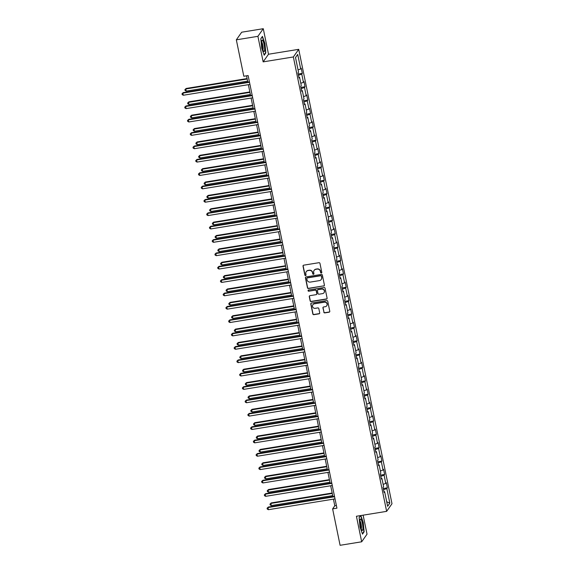 <?xml version="1.0" encoding="UTF-8"?>
<svg xmlns="http://www.w3.org/2000/svg" width="574" height="574" viewBox="0 0 574 574"><rect width="100%" height="100%" fill="white"/><g stroke="black" fill="none" stroke-linecap="round" stroke-linejoin="round"><path stroke-width="0.86" d="M321.325 273.023A0.61 0.588 -144.9 0 0 321.799 272.334L319.962 263.401A0.875 0.839 -144.9 0 0 318.943 262.698L303.696 265.174A0.875 0.839 -144.9 0 0 303.022 266.149L304.859 275.089A0.61 0.588 -144.9 0 0 305.949 275.341A0.61 0.588 -144.9 0 0 306.042 274.896L305.806 273.741A2.805 2.691 -144.9 0 1 307.965 270.605L309.235 270.397A2.805 2.691 -144.9 0 1 312.493 272.65L312.737 273.805A0.61 0.588 -144.9 0 0 313.827 274.063A0.61 0.588 -144.9 0 0 313.921 273.619L313.684 272.456A2.805 2.691 -144.9 0 1 315.836 269.328L317.113 269.12A2.805 2.691 -144.9 0 1 320.371 271.373L320.608 272.528A0.61 0.588 -144.9 0 0 321.325 273.023M314.172 270.304A2.805 2.691 -144.9 0 1 315.987 269.12L317.257 268.912A2.805 2.691 -144.9 0 1 320.522 271.165L320.758 272.32A0.61 0.588 -144.9 0 0 321.77 272.672M303.23 265.41A0.875 0.839 -144.9 0 0 303.165 265.941L305.002 274.881A0.61 0.588 -144.9 0 0 306.014 275.233M306.294 271.588A2.805 2.691 -144.9 0 1 308.109 270.397L309.379 270.196A2.805 2.691 -144.9 0 1 312.643 272.442L312.88 273.604A0.61 0.588 -144.9 0 0 313.892 273.956M323.808 312.191A0.875 0.839 -144.9 0 0 324.827 312.895L329.103 312.199A0.875 0.839 -144.9 0 0 329.777 311.223L327.74 301.293A0.875 0.839 -144.9 0 0 326.721 300.589L311.474 303.065A0.875 0.839 -144.9 0 0 310.799 304.048L312.837 313.971A0.875 0.839 -144.9 0 0 313.856 314.674L319.022 313.834A0.875 0.839 -144.9 0 0 319.696 312.859L318.828 308.611A0.875 0.839 -144.9 0 0 317.809 307.908L315.248 308.324A2.346 2.246 -144.9 0 1 312.866 304.722A2.346 2.246 -144.9 0 1 314.322 303.825L324.36 302.189A2.346 2.246 -144.9 0 1 326.735 305.791A2.346 2.246 -144.9 0 1 325.286 306.695L323.607 306.968A0.875 0.839 -144.9 0 0 322.932 307.944L323.951 311.983A0.875 0.839 -144.9 0 0 324.97 312.687L329.246 311.998A0.875 0.839 -144.9 0 0 329.713 311.754M356.425 516.256L361.67 541.799L340.095 545.3L332.619 508.88L336.931 508.177L248.126 75.553L243.814 76.256L236.337 39.828L257.913 36.327L263.15 61.87L293.357 56.962L386.632 511.355L356.425 516.256M323.736 286.039A0.875 0.839 -144.9 0 0 324.41 285.063L322.373 275.133A0.875 0.839 -144.9 0 0 321.354 274.429L306.107 276.905A0.875 0.839 -144.9 0 0 305.433 277.888L307.47 287.811A0.875 0.839 -144.9 0 0 308.489 288.514L323.88 285.83A0.875 0.839 -144.9 0 0 324.346 285.594M325.056 288.213L327.094 298.143A0.875 0.839 -144.9 0 1 326.419 299.119L311.173 301.594A0.875 0.839 -144.9 0 1 310.154 300.891L309.278 296.643A0.875 0.839 -144.9 0 1 309.953 295.667L316.138 294.663A0.875 0.839 -144.9 0 0 316.812 293.68L316.231 290.867A0.875 0.839 -144.9 0 0 315.212 290.157L308.776 291.205A0.61 0.588 -144.9 0 1 308.152 290.265A0.61 0.588 -144.9 0 1 308.532 290.028L324.037 287.509A0.875 0.839 -144.9 0 1 325.056 288.213M293.357 56.962L298.717 49.335L391.992 503.728L386.632 511.355M383.296 488.488L387.371 487.821L386.309 482.684L385.785 483.437L384.092 475.207L384.623 474.454L383.568 469.31L383.037 470.063L381.351 461.84L381.882 461.087L380.82 455.943L380.297 456.696L378.603 448.466L379.134 447.713L378.079 442.576L377.549 443.329L375.862 435.099L376.393 434.346L375.339 429.201L374.808 429.955L373.114 421.732L373.645 420.979L372.591 415.834L372.06 416.588L370.374 408.358L370.904 407.605L369.85 402.467L369.319 403.221L367.625 394.991L368.156 394.238L367.102 389.093L366.571 389.846L364.885 381.617L365.416 380.871L364.361 375.726L363.83 376.479L362.137 368.25L362.668 367.496L361.613 362.359L361.082 363.105L359.396 354.883L359.927 354.129L358.872 348.985L358.341 349.738L356.655 341.508L357.179 340.762L356.124 335.618L355.593 336.371L353.907 328.141L354.438 327.388L353.383 322.251L352.852 322.997L351.166 314.774L351.69 314.021L350.635 308.877L350.104 309.63L348.418 301.4L348.949 300.654L347.894 295.51L347.363 296.263L345.677 288.033L346.201 287.28L345.146 282.143L344.615 282.889L342.929 274.666L343.46 273.913L342.405 268.768L341.874 269.522L340.188 261.292L340.712 260.546L339.657 255.401L339.126 256.155L337.44 247.925L337.971 247.172L336.916 242.034L336.386 242.78L334.699 234.558L335.223 233.805L334.168 228.66L333.637 229.413L331.951 221.184L332.482 220.438L331.428 215.293L330.897 216.046L329.211 207.817L329.734 207.063L328.68 201.926L328.156 202.672L326.463 194.45L326.993 193.696L325.939 188.552L325.408 189.305L323.722 181.075L324.245 180.329L323.191 175.185L322.667 175.938L320.974 167.708L321.505 166.955L320.45 161.818L319.919 162.564L318.233 154.341L318.757 153.588L317.702 148.444L317.178 149.197L315.485 140.967L316.016 140.221L314.961 135.077L314.43 135.83L312.744 127.6L313.268 126.847L312.213 121.71L311.689 122.456L309.996 114.233L310.527 113.48L309.472 108.335L308.941 109.089L307.255 100.859L307.779 100.106L306.724 94.968L306.2 95.722L304.507 87.492L305.038 86.739L303.983 81.594L303.452 82.347L301.766 74.125L302.29 73.372L301.235 68.227L300.711 68.98L297.719 54.408L295.517 57.544L298.509 72.116L297.978 72.869L299.032 78.007L299.563 77.26L298.867 77.196M387.371 487.821L386.84 488.574L389.832 503.147L387.629 506.282L384.637 491.71L384.106 492.463L383.052 487.319L383.583 486.565L381.897 478.343L381.366 479.096L380.311 473.952L380.835 473.198L379.149 464.969L378.618 465.722L377.563 460.585L378.094 459.831L376.408 451.602L375.877 452.355L374.822 447.211L375.346 446.457L373.66 438.235L373.129 438.988L372.074 433.844L372.605 433.09L370.919 424.86L370.388 425.614L369.333 420.477L369.857 419.723L368.171 411.493L367.64 412.247L366.585 407.102L367.116 406.349L365.43 398.126L364.899 398.88L363.844 393.735L364.368 392.982L362.682 384.752L362.151 385.506L361.096 380.368L361.627 379.615L359.941 371.385L359.41 372.139L358.355 366.994L358.879 366.241L357.193 358.018L356.662 358.772L355.607 353.627L356.138 352.874L354.452 344.644L353.921 345.397L352.867 340.26L353.397 339.507L351.704 331.277L351.173 332.03L350.118 326.886L350.649 326.132L348.963 317.91L348.432 318.663L347.378 313.519L347.909 312.765L346.215 304.536L345.684 305.289L344.63 300.152L345.161 299.398L343.474 291.169L342.943 291.922L341.889 286.778L342.42 286.024L340.726 277.802L340.195 278.555L339.141 273.411L339.672 272.657L337.986 264.427L337.455 265.181L336.4 260.044L336.931 259.29L335.238 251.06L334.714 251.814L333.652 246.669L334.183 245.916L332.497 237.693L331.966 238.447L330.911 233.302L331.442 232.549L329.749 224.319L329.225 225.073L328.163 219.928L328.694 219.182L327.008 210.952L326.477 211.706L325.422 206.561L325.953 205.808L324.26 197.585L323.736 198.331L322.674 193.194L323.205 192.441L321.519 184.211L320.988 184.964L319.933 179.82L320.464 179.074L318.771 170.844L318.247 171.597L317.185 166.453L317.716 165.699L316.03 157.477L315.499 158.223L314.444 153.086L314.975 152.332L313.282 144.103L312.758 144.856L311.696 139.712L312.227 138.965L310.541 130.736L310.01 131.489L308.956 126.345L309.486 125.591L307.793 117.369L307.269 118.115L306.215 112.978L306.738 112.224L305.052 103.994L304.521 104.748L303.467 99.603L303.998 98.857L302.304 90.627L301.781 91.381L300.726 86.236L301.25 85.483L299.563 77.26M383.123 484.348L385.785 483.437M380.799 476.341L384.092 475.207M381.897 478.343L381.193 478.278M380.383 470.974L383.037 470.063M378.058 462.967L381.351 461.84M379.149 464.969L378.453 464.904M377.635 457.607L380.297 456.696M375.31 449.6L378.603 448.466M376.408 451.602L375.705 451.537M374.894 444.24L377.549 443.329M372.569 436.233L375.862 435.099M373.66 438.235L372.964 438.17M372.146 430.866L374.808 429.955M369.821 422.859L373.114 421.732M370.919 424.86L370.216 424.796M369.405 417.499L372.06 416.588M367.08 409.492L370.374 408.358M368.171 411.493L367.475 411.429M366.657 404.132L369.319 403.221M364.332 396.125L367.625 394.991M365.43 398.126L364.734 398.062M363.916 390.758L366.571 389.846M361.591 382.75L364.885 381.617M362.682 384.752L361.986 384.688M361.168 377.391L363.83 376.479M358.843 369.383L362.137 368.25M359.941 371.385L359.245 371.321M358.427 364.024L361.082 363.105M356.102 356.016L359.396 354.883M357.193 358.018L356.497 357.954M355.679 350.649L358.341 349.738M353.354 342.642L356.655 341.508M354.452 344.644L353.756 344.579M352.938 337.282L355.593 336.371M350.614 329.275L353.907 328.141M351.704 331.277L351.008 331.212M350.19 323.915L352.852 322.997M347.866 315.908L351.166 314.774M348.963 317.91L348.267 317.845M347.449 310.541L350.104 309.63M345.125 302.534L348.418 301.4M346.215 304.536L345.519 304.471M344.709 297.174L347.363 296.263M342.377 289.167L345.677 288.033M343.474 291.169L342.778 291.104M341.961 283.807L344.615 282.889M339.636 275.8L342.929 274.666M340.726 277.802L340.03 277.737M339.22 270.433L341.874 269.522M336.888 262.426L340.188 261.292M337.986 264.427L337.29 264.363M336.472 257.066L339.126 256.155M334.147 249.059L337.44 247.925M335.238 251.06L334.542 250.996M333.731 243.699L336.386 242.78M331.399 235.692L334.699 234.558M332.497 237.693L331.801 237.629M330.983 230.325L333.637 229.413M328.658 222.317L331.951 221.184M329.749 224.319L329.053 224.255M328.242 216.958L330.897 216.046M325.91 208.95L329.211 207.817M327.008 210.952L326.312 210.888M325.494 203.591L328.156 202.672M323.169 195.583L326.463 194.45M324.26 197.585L323.564 197.521M322.753 190.216L325.408 189.305M320.421 182.209L323.722 181.075M321.519 184.211L320.823 184.146M320.005 176.849L322.667 175.938M317.68 168.842L320.974 167.708M318.771 170.844L318.075 170.779M317.264 163.482L319.919 162.564M314.932 155.475L318.233 154.341M316.03 157.477L315.334 157.412M314.516 150.108L317.178 149.197M312.191 142.101L315.485 140.967M313.282 144.103L312.586 144.038M311.775 136.741L314.43 135.83M309.443 128.734L312.744 127.6M310.541 130.736L309.845 130.671M309.027 123.374L311.689 122.456M306.703 115.367L309.996 114.233M307.793 117.369L307.097 117.304M306.286 110L308.941 109.089M303.955 101.993L307.255 100.859M305.052 103.994L304.356 103.93M303.538 96.633L306.2 95.722M301.214 88.626L304.507 87.492M302.304 90.627L301.608 90.563M300.798 83.266L303.452 82.347M298.466 75.259L301.766 74.125M298.049 69.892L300.711 68.98M295.524 57.587L297.719 54.408M263.15 61.87L268.51 54.236L263.272 28.7L257.913 36.327M263.272 28.7L241.697 32.201L236.337 39.828M361.67 541.799L367.03 534.172L363.127 515.172M268.51 54.236L298.717 49.335M333.429 499.143L334.793 505.787L332.619 508.88M246.533 75.811L247.825 82.104M248.355 84.687L250.565 95.471M251.096 98.061L253.313 108.845M253.844 111.428L256.054 122.212M256.585 124.795L258.802 135.579M259.333 138.169L261.543 148.953M262.074 151.536L264.291 162.32M264.822 164.903L267.032 175.687M267.563 178.277L269.78 189.061M270.304 191.644L272.521 202.428M273.052 205.011L275.269 215.795M275.793 218.385L278.01 229.169M278.541 231.752L280.758 242.537M281.282 245.12L283.499 255.904M284.03 258.494L286.239 269.278M286.77 271.861L288.987 282.645M289.518 285.228L291.728 296.012M292.259 298.602L294.476 309.386M295.007 311.969L297.217 322.753M297.748 325.336L299.965 336.12M300.496 338.71L302.706 349.494M303.237 352.077L305.454 362.861M305.985 365.444L308.195 376.228M308.726 378.818L310.943 389.603M311.474 392.186L313.684 402.97M314.215 405.553L316.432 416.337M316.963 418.927L319.173 429.711M319.704 432.294L321.921 443.078M322.452 445.661L324.662 456.445M325.193 459.035L327.41 469.819M327.941 472.402L330.15 483.186M330.681 485.769L332.898 496.553M386.711 501.798L389.832 503.147M383.547 489.708L386.84 488.574M384.637 491.71L383.941 491.645M336.386 505.522L334.793 505.787M298.215 74.032L302.29 73.372M300.963 87.399L305.038 86.739M303.703 100.773L307.779 100.106M306.451 114.14L310.527 113.48M309.192 127.507L313.268 126.847M311.94 140.881L316.016 140.221M314.681 154.248L318.757 153.588M317.429 167.615L321.505 166.955M320.17 180.989L324.245 180.329M322.918 194.356L326.993 193.696M325.659 207.723L329.734 207.063M328.407 221.098L332.482 220.438M331.148 234.465L335.223 233.805M333.896 247.832L337.971 247.172M336.637 261.206L340.712 260.546M339.385 274.573L343.46 273.913M342.126 287.94L346.201 287.28M344.874 301.314L348.949 300.654M347.614 314.681L351.69 314.021M350.362 328.048L354.438 327.388M353.103 341.422L357.179 340.762M355.851 354.789L359.927 354.129M358.592 368.156L362.668 367.496M361.34 381.531L365.416 380.871M364.081 394.898L368.156 394.238M366.829 408.265L370.904 407.605M369.57 421.639L373.645 420.979M372.318 435.006L376.393 434.346M375.059 448.38L379.134 447.713M377.807 461.747L381.882 461.087M380.548 475.114L384.623 474.454M261.701 48.094L264.205 55.219L265.819 52.923L264.93 43.502L262.426 36.377L260.811 38.68L261.701 48.094M360.508 515.596L359.116 517.576L360.006 526.997L362.51 534.121L364.124 531.818L363.234 522.405L360.824 515.545M265.389 52.987L265.819 52.923M363.694 531.89L364.124 531.818M305.641 277.149A0.875 0.839 -144.9 0 0 305.576 277.68L307.614 287.603A0.875 0.839 -144.9 0 0 308.633 288.306L323.88 285.83M321.375 276.252A0.61 0.588 -144.9 0 0 320.658 275.757L307.277 277.931A0.61 0.588 -144.9 0 0 306.803 278.62L307.054 279.839A2.805 2.691 -144.9 0 0 310.319 282.092L319.467 280.607A2.805 2.691 -144.9 0 0 321.627 277.472L321.519 276.044A0.61 0.588 -144.9 0 0 320.809 275.556L320.658 275.757M306.982 278.074A0.61 0.588 -144.9 0 1 307.42 277.723L320.809 275.556M321.282 279.416A2.805 2.691 -144.9 0 0 321.77 277.264L321.627 277.472M321.519 276.044L321.77 277.264M309.494 295.904A0.875 0.839 -144.9 0 0 309.429 296.435L310.297 300.683A0.875 0.839 -144.9 0 0 311.316 301.386L326.563 298.911A0.875 0.839 -144.9 0 0 327.029 298.674M316.748 294.218A0.875 0.839 -144.9 0 0 316.956 293.479L316.382 290.659A0.875 0.839 -144.9 0 0 315.363 289.956L308.776 291.205M308.238 290.171A0.61 0.588 -144.9 0 0 308.92 290.996M322.552 293.623A2.346 2.246 -144.9 0 0 324.016 290.179A2.346 2.246 -144.9 0 0 321.634 289.117L318.096 289.691A0.875 0.839 -144.9 0 0 317.422 290.674L317.996 293.486A0.875 0.839 -144.9 0 0 319.022 294.197L322.552 293.623M324.08 292.611A2.346 2.246 -144.9 0 0 321.777 288.916L321.634 289.117M317.63 289.935A0.875 0.839 -144.9 0 1 318.24 289.49L321.777 288.916M323.148 307.205A0.875 0.839 -144.9 0 0 323.083 307.736L323.951 311.983M326.807 305.684A2.346 2.246 -144.9 0 0 324.504 301.989L324.36 302.189M312.938 304.622A2.346 2.246 -144.9 0 1 314.466 303.617L324.504 301.989M311.008 303.309A0.875 0.839 -144.9 0 0 310.943 303.84L312.981 313.77A0.875 0.839 -144.9 0 0 314 314.473L319.173 313.634A0.875 0.839 -144.9 0 0 319.632 313.39M247.093 78.566L186.148 88.461L185.789 88.977L186.227 91.123L247.624 81.149M247.186 79.011L185.789 88.977L184.907 89.644L186.148 88.461M186.227 91.123L185.086 90.505L184.907 89.644M249.417 81.845L183.257 92.586L182.891 93.103L249.511 82.283M183.328 95.241L182.188 94.631L182.008 93.77L182.891 93.103L183.328 95.241L249.948 84.428M182.008 93.77L183.257 92.586M263.667 51.323A5.805 1.17 80.8 0 0 264.535 47.448A5.805 1.17 80.8 0 0 262.627 40.331A5.805 1.17 80.8 0 0 261.866 40.539A5.805 1.17 80.8 0 0 261.995 46.013A5.805 1.17 80.8 0 0 263.602 51.244A5.805 1.17 80.8 0 0 263.667 51.323M262.914 49.802A3.975 0.796 80.8 0 0 262.949 46.078A3.975 0.796 80.8 0 0 261.766 42.232A3.975 0.796 80.8 0 0 261.665 42.132M260.826 38.781L262.282 36.7L264.707 43.602L265.575 52.729L264.076 54.853M362.388 523.388A5.805 1.17 80.8 0 0 360.171 519.441A5.805 1.17 80.8 0 0 360.508 526.071A5.805 1.17 80.8 0 0 361.907 530.146A5.805 1.17 80.8 0 0 362.904 528.97A5.805 1.17 80.8 0 0 362.388 523.388M361.218 528.697A3.975 0.796 80.8 0 0 361.075 523.976A3.975 0.796 80.8 0 0 359.97 521.034M359.123 517.676L360.587 515.603L363.012 522.498L363.873 531.624L362.381 533.748M249.841 91.94L188.896 101.828L188.53 102.344L188.975 104.49L250.372 94.523M249.934 92.378L188.53 102.344L187.655 103.019L188.896 101.828M188.975 104.49L187.827 103.872L187.655 103.019M252.582 105.307L191.637 115.202L191.278 115.718L191.716 117.857L253.112 107.89M252.675 105.745L191.278 115.718L190.396 116.386L191.637 115.202M191.716 117.857L190.575 117.247L190.396 116.386M252.165 95.212L185.998 105.953L185.639 106.47L252.251 95.657M186.076 108.615L184.928 107.998L184.756 107.137L185.639 106.47L186.076 108.615L252.696 97.795M184.756 107.137L185.998 105.953M254.906 108.579L188.746 119.327L188.38 119.837L254.999 109.024M188.817 121.982L187.676 121.365L187.497 120.511L188.38 119.837L188.817 121.982L255.437 111.169M187.497 120.511L188.746 119.327M255.33 118.675L194.385 128.569L194.019 129.085L194.464 131.231L255.861 121.258M255.423 119.119L194.019 129.085L193.144 129.753L194.385 128.569M194.464 131.231L193.316 130.614L193.144 129.753M258.07 132.049L197.126 141.936L196.767 142.452L197.205 144.598L258.601 134.632M258.164 132.486L196.767 142.452L195.885 143.127L197.126 141.936M197.205 144.598L196.064 143.981L195.885 143.127M260.818 145.416L199.874 155.31L199.508 155.827L199.953 157.965L261.349 147.999M260.912 145.853L199.508 155.827L198.633 156.494L199.874 155.31M199.953 157.965L198.805 157.355L198.633 156.494M257.654 121.953L191.486 132.694L191.128 133.211L257.74 122.391M191.565 135.349L190.417 134.739L190.245 133.878L191.128 133.211L191.565 135.349L258.185 124.536M190.245 133.878L191.486 132.694M260.395 135.321L194.234 146.061L193.869 146.578L260.488 135.765M194.306 148.723L193.165 148.106L192.986 147.253L193.869 146.578L194.306 148.723L260.926 137.904M192.986 147.253L194.234 146.061M263.143 148.695L196.975 159.436L196.617 159.945L263.229 149.132M197.054 162.09L195.906 161.473L195.734 160.62L196.617 159.945L197.054 162.09L263.674 151.278M195.734 160.62L196.975 159.436M263.559 158.783L202.615 168.677L202.256 169.194L202.694 171.339L264.09 161.366M263.653 159.228L202.256 169.194L201.374 169.861L202.615 168.677M202.694 171.339L201.553 170.722L201.374 169.861M265.884 162.062L199.723 172.803L199.357 173.319L265.977 162.499M199.795 175.457L198.654 174.848L198.475 173.987L199.357 173.319L199.795 175.457L266.415 164.645M198.475 173.987L199.723 172.803M266.307 172.157L205.363 182.044L204.997 182.561L205.442 184.706L266.838 174.74M266.401 172.595L204.997 182.561L204.122 183.235L205.363 182.044M205.442 184.706L204.294 184.089L204.122 183.235M268.632 175.429L202.464 186.17L202.105 186.686L268.718 175.874M202.543 188.832L201.395 188.215L201.223 187.361L202.105 186.686L202.543 188.832L269.163 178.012M201.223 187.361L202.464 186.17M269.048 185.524L208.104 195.418L207.745 195.935L208.183 198.073L269.579 188.107M269.141 185.962L207.745 195.935L206.862 196.602L208.104 195.418M208.183 198.073L207.042 197.463L206.862 196.602M271.373 188.803L205.212 199.544L204.846 200.053L271.466 189.241M205.284 202.199L204.143 201.582L203.964 200.728L204.846 200.053L205.284 202.199L271.904 191.386M203.964 200.728L205.212 199.544M271.796 198.891L210.852 208.785L210.486 209.302L210.931 211.447L272.327 201.474M271.889 199.336L210.486 209.302L209.61 209.969L210.852 208.785M210.931 211.447L209.783 210.83L209.61 209.969M274.121 202.17L207.953 212.911L207.594 213.428L274.207 202.608M208.032 215.566L206.884 214.956L206.712 214.095L207.594 213.428L208.032 215.566L274.652 204.753M206.712 214.095L207.953 212.911M274.537 212.265L213.593 222.16L213.234 222.669L213.672 224.814L275.068 214.848M274.63 212.703L213.234 222.669L212.351 223.343L213.593 222.16M213.672 224.814L212.531 224.197L212.351 223.343M276.862 215.537L210.701 226.278L210.335 226.795L276.955 215.982M210.773 228.94L209.632 228.323L209.453 227.469L210.335 226.795L210.773 228.94L277.393 218.12M209.453 227.469L210.701 226.278M277.285 225.632L216.341 235.527L215.975 236.043L216.42 238.181L277.816 228.215M277.378 226.07L215.975 236.043L215.092 236.71L216.341 235.527M216.42 238.181L215.272 237.571L215.092 236.71M279.61 228.911L213.442 239.652L213.083 240.162L279.696 229.349M213.521 242.307L212.373 241.69L212.201 240.836L213.083 240.162L213.521 242.307L280.141 231.494M212.201 240.836L213.442 239.652M280.026 238.999L219.081 248.894L218.723 249.41L219.16 251.556L280.557 241.582M280.119 239.444L218.723 249.41L217.84 250.077L219.081 248.894M219.16 251.556L218.012 250.938L217.84 250.077M282.351 242.278L216.183 253.019L215.824 253.536L282.444 242.716M216.262 255.674L215.121 255.064L214.941 254.203L215.824 253.536L216.262 255.674L282.882 244.861M214.941 254.203L216.183 253.019M282.774 252.373L221.829 262.268L221.464 262.777L221.908 264.923L283.305 254.956M282.86 252.811L221.464 262.777L220.581 263.452L221.829 262.268M221.908 264.923L220.76 264.305L220.581 263.452M285.099 255.645L218.931 266.386L218.565 266.903L285.185 256.09M219.01 269.048L217.862 268.431L217.689 267.577L218.565 266.903L219.01 269.048L285.63 258.228M217.689 267.577L218.931 266.386M285.515 265.74L224.57 275.635L224.212 276.151L224.649 278.29L286.046 268.323M285.608 266.178L224.212 276.151L223.329 276.819L224.57 275.635M224.649 278.29L223.501 277.68L223.329 276.819M287.839 269.019L221.672 279.76L221.313 280.27L287.933 269.457M221.751 282.415L220.61 281.798L220.43 280.944L221.313 280.27L221.751 282.415L288.37 271.602M220.43 280.944L221.672 279.76M288.263 279.108L227.318 289.002L226.952 289.518L227.397 291.664L288.794 281.691M288.349 279.552L226.952 289.518L226.07 290.186L227.318 289.002M227.397 291.664L226.249 291.047L226.07 290.186M290.588 282.386L224.42 293.127L224.054 293.644L290.674 282.824M224.499 295.782L223.351 295.172L223.178 294.311L224.054 293.644L224.499 295.782L291.118 284.969M223.178 294.311L224.42 293.127M291.004 292.482L230.059 302.376L229.7 302.885L230.138 305.031L291.535 295.065M291.097 292.919L229.7 302.885L228.818 303.56L230.059 302.376M230.138 305.031L228.99 304.414L228.818 303.56M293.328 295.754L227.161 306.494L226.802 307.011L293.422 296.198M227.239 309.156L226.099 308.539L225.919 307.686L226.802 307.011L227.239 309.156L293.859 298.337M225.919 307.686L227.161 306.494M293.752 305.849L232.807 315.743L232.441 316.26L232.886 318.398L294.283 308.432M293.838 306.294L232.441 316.26L231.559 316.927L232.807 315.743M232.886 318.398L231.738 317.788L231.559 316.927M296.076 309.128L229.909 319.869L229.543 320.378L296.162 309.565M229.987 322.523L228.839 321.906L228.667 321.053L229.543 320.378L229.987 322.523L296.607 311.711M228.667 321.053L229.909 319.869M296.493 319.216L235.548 329.11L235.189 329.627L235.627 331.772L297.023 321.799M296.586 319.661L235.189 329.627L234.307 330.294L235.548 329.11M235.627 331.772L234.479 331.155L234.307 330.294M298.817 322.495L232.649 333.236L232.291 333.752L298.911 322.94M232.728 335.89L231.587 335.281L231.408 334.42L232.291 333.752L232.728 335.89L299.348 325.078M231.408 334.42L232.649 333.236M299.241 332.59L238.296 342.484L237.93 342.994L238.375 345.139L299.772 335.173M299.327 333.028L237.93 342.994L237.048 343.668L238.296 342.484M238.375 345.139L237.227 344.522L237.048 343.668M301.565 335.862L235.397 346.603L235.031 347.119L301.651 336.307M235.476 349.265L234.328 348.648L234.156 347.794L235.031 347.119L235.476 349.265L302.096 338.445M234.156 347.794L235.397 346.603M301.981 345.957L241.037 355.851L240.678 356.368L241.116 358.506L302.512 348.54M302.075 346.402L240.678 356.368L239.796 357.035L241.037 355.851M241.116 358.506L239.968 357.896L239.796 357.035M304.306 349.236L238.138 359.977L237.779 360.494L304.399 349.674M238.217 362.632L237.076 362.015L236.897 361.161L237.779 360.494L238.217 362.632L304.837 351.819M236.897 361.161L238.138 359.977M304.729 359.324L243.785 369.218L243.419 369.735L243.857 371.88L305.26 361.907M304.816 359.769L243.419 369.735L242.537 370.402L243.785 369.218M243.857 371.88L242.716 371.263L242.537 370.402M307.054 362.603L240.886 373.344L240.52 373.861L307.14 363.048M240.965 375.999L239.817 375.389L239.645 374.528L240.52 373.861L240.965 375.999L307.578 365.186M239.645 374.528L240.886 373.344M307.47 372.698L246.526 382.593L246.167 383.102L246.605 385.247L308.001 375.281M307.564 373.136L246.167 383.102L245.285 383.776L246.526 382.593M246.605 385.247L245.457 384.63L245.285 383.776M309.795 375.97L243.627 386.711L243.268 387.228L309.888 376.415M243.706 389.373L242.565 388.756L242.386 387.902L243.268 387.228L243.706 389.373L310.326 378.553M242.386 387.902L243.627 386.711M310.218 386.065L249.274 395.96L248.908 396.476L249.346 398.614L310.749 388.648M310.304 386.51L248.908 396.476L248.025 397.143L249.274 395.96M249.346 398.614L248.205 398.004L248.025 397.143M312.543 389.344L246.375 400.085L246.009 400.602L312.629 389.782M246.454 402.74L245.306 402.123L245.134 401.269L246.009 400.602L246.454 402.74L313.067 391.927M245.134 401.269L246.375 400.085M312.959 399.432L252.015 409.327L251.656 409.843L252.094 411.989L313.49 402.015M313.052 399.877L251.656 409.843L250.773 410.518L252.015 409.327M252.094 411.989L250.946 411.371L250.773 410.518M315.284 402.711L249.116 413.452L248.757 413.969L315.377 403.156M249.195 416.107L248.054 415.497L247.875 414.636L248.757 413.969L249.195 416.107L315.815 405.294M247.875 414.636L249.116 413.452M315.707 412.806L254.763 422.701L254.397 423.21L254.834 425.356L316.238 415.389M315.793 413.244L254.397 423.21L253.514 423.885L254.763 422.701M254.834 425.356L253.694 424.738L253.514 423.885M318.032 416.078L251.864 426.819L251.498 427.336L318.118 416.523M251.943 429.481L250.795 428.864L250.623 428.01L251.498 427.336L251.943 429.481L318.556 418.661M250.623 428.01L251.864 426.819M318.448 426.173L257.504 436.068L257.145 436.584L257.582 438.723L318.979 428.756M318.541 426.618L257.145 436.584L256.262 437.252L257.504 436.068M257.582 438.723L256.435 438.113L256.262 437.252M320.773 429.452L254.605 440.193L254.246 440.71L320.866 429.89M254.684 442.848L253.543 442.231L253.364 441.377L254.246 440.71L254.684 442.848L321.304 432.035M253.364 441.377L254.605 440.193M321.196 439.541L260.252 449.435L259.886 449.951L260.323 452.097L321.727 442.131M321.282 439.985L259.886 449.951L259.003 450.626L260.252 449.435M260.323 452.097L259.183 451.48L259.003 450.626M323.514 442.819L257.353 453.56L256.987 454.077L323.607 443.264M257.432 456.215L256.284 455.605L256.112 454.744L256.987 454.077L257.432 456.215L324.045 445.402M256.112 454.744L257.353 453.56M323.937 452.915L262.992 462.809L262.634 463.318L263.071 465.464L324.468 455.498M324.03 453.352L262.634 463.318L261.751 463.993L262.992 462.809M263.071 465.464L261.923 464.847L261.751 463.993M326.262 456.186L260.094 466.927L259.735 467.444L326.355 456.631M260.173 469.589L259.032 468.972L258.852 468.119L259.735 467.444L260.173 469.589L326.793 458.777M258.852 468.119L260.094 466.927M326.685 466.282L265.74 476.176L265.375 476.693L265.812 478.831L327.216 468.865M326.771 466.727L265.375 476.693L264.492 477.36L265.74 476.176M265.812 478.831L264.671 478.221L264.492 477.36M329.002 469.561L262.842 480.302L262.476 480.818L329.096 469.998M262.921 482.956L261.773 482.339L261.593 481.486L262.476 480.818L262.921 482.956L329.533 472.144M261.593 481.486L262.842 480.302M329.426 479.649L268.481 489.543L268.123 490.06L268.56 492.205L329.957 482.239M329.519 480.094L268.123 490.06L267.24 490.734L268.481 489.543M268.56 492.205L267.412 491.588L267.24 490.734M331.75 482.928L265.583 493.669L265.224 494.185L331.844 483.373M265.662 496.331L264.514 495.714L264.341 494.853L265.224 494.185L265.662 496.331L332.281 485.511M264.341 494.853L265.583 493.669M332.174 493.023L271.229 502.917L270.863 503.427L271.301 505.572L332.705 495.606M332.26 493.461L270.863 503.427L269.981 504.101L271.229 502.917M271.301 505.572L270.16 504.955L269.981 504.101M334.491 496.295L268.331 507.036L267.965 507.552L334.585 496.74M268.41 509.698L267.262 509.081L267.082 508.227L267.965 507.552L268.41 509.698L335.022 498.885M267.082 508.227L268.331 507.036"/></g></svg>
